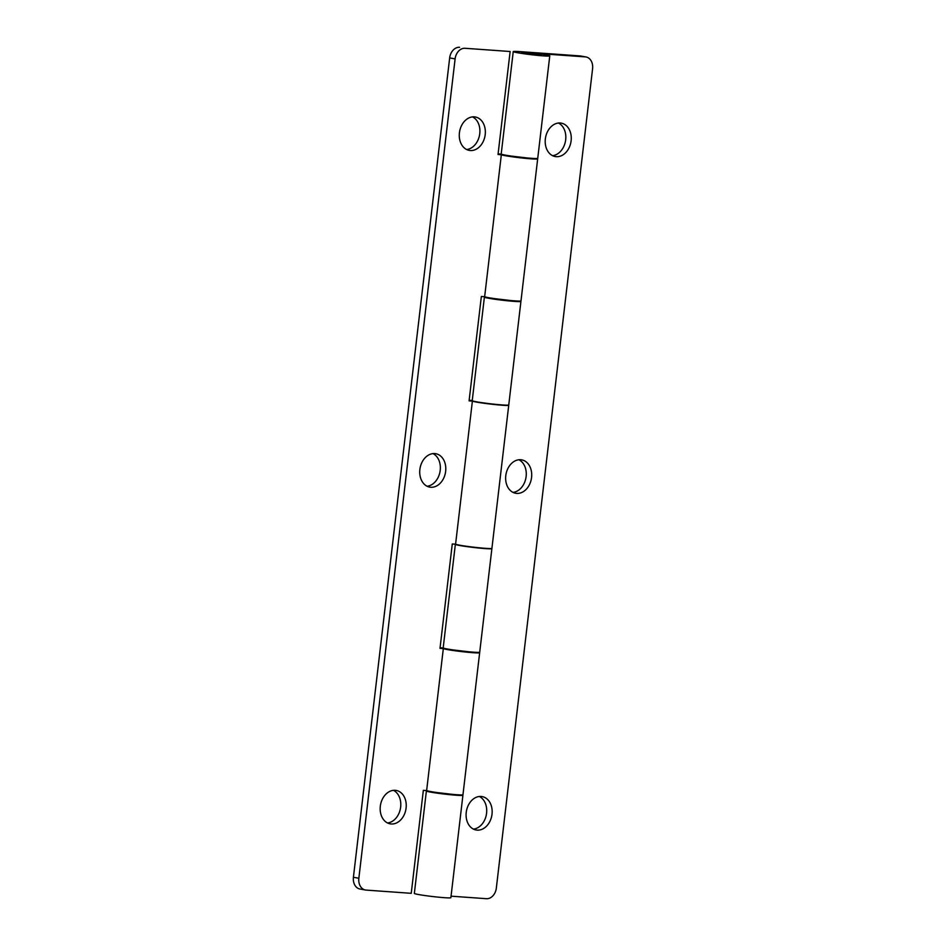 <?xml version="1.0" encoding="UTF-8"?>
<svg xmlns="http://www.w3.org/2000/svg" width="946" height="946" viewBox="0 0 946 946"><rect width="100%" height="100%" fill="white"/><g stroke="black" fill="none" stroke-linecap="round" stroke-linejoin="round"><path stroke-width="1.42" d="M537.139 53.461L534.478 53.579L541.337 54.892L531.439 54.265L521.672 52.586L525.16 52.586L585.302 56.89L579.874 55.909L519.732 51.604A18.388 0.981 6.7 0 0 513.24 51.592A18.388 0.981 6.7 0 0 531.392 54.714A18.388 0.981 6.7 0 0 549.768 55.885A18.388 0.981 6.7 0 0 537.139 53.461M452.413 794.356L436.804 792.535M451.053 896.169L486.421 898.7A11.317 8.597 100.3 0 0 496.331 888.093L592.586 68.727A11.317 8.597 100.3 0 0 586.012 56.973A11.317 8.597 100.3 0 0 585.302 56.89M466.236 812.366A16.981 12.889 -79.7 0 1 482.153 796.591A16.981 12.889 -79.7 0 1 492.015 814.21A16.981 12.889 -79.7 0 1 476.098 829.997A16.981 12.889 -79.7 0 1 466.236 812.366M505.791 475.649A16.981 12.889 -79.7 0 1 521.707 459.862A16.981 12.889 -79.7 0 1 531.569 477.494A16.981 12.889 -79.7 0 1 515.653 493.268A16.981 12.889 -79.7 0 1 505.791 475.649M545.345 138.92A16.981 12.889 -79.7 0 1 561.262 123.134A16.981 12.889 -79.7 0 1 571.124 140.765A16.981 12.889 -79.7 0 1 555.207 156.551A16.981 12.889 -79.7 0 1 545.345 138.92M579.874 55.909A11.317 8.597 -79.7 0 1 580.572 55.991L586.012 56.973M473.449 829.11A16.981 12.889 100.3 0 0 486.575 813.229A16.981 12.889 100.3 0 0 479.362 796.485M513.004 492.393A16.981 12.889 100.3 0 0 526.13 476.5A16.981 12.889 100.3 0 0 518.916 459.756M552.559 155.664A16.981 12.889 100.3 0 0 565.684 139.783A16.981 12.889 100.3 0 0 558.471 123.039M549.768 55.885L537.742 158.301A18.388 0.981 -173.3 0 1 519.354 157.131A18.388 0.981 -173.3 0 1 501.203 154.009L513.24 51.592M427.19 790.785A18.388 0.981 6.7 0 0 426.386 790.986L414.348 893.402A18.388 0.981 6.7 0 0 432.499 896.524A18.388 0.981 6.7 0 0 450.875 897.695L462.913 795.267A18.388 0.981 6.7 0 0 462.168 794.9M510.426 300.497L494.829 298.664M426.386 790.986A18.388 0.981 6.7 0 0 444.525 794.096A18.388 0.981 6.7 0 0 462.913 795.267M520.927 301.407L508.759 404.947A18.388 0.981 -173.3 0 1 490.383 403.776A18.388 0.981 -173.3 0 1 472.231 400.666L484.399 297.115A18.388 0.981 6.7 0 0 502.551 300.237A18.388 0.981 6.7 0 0 520.927 301.407A18.388 0.981 6.7 0 0 520.182 301.041M485.203 296.926A18.388 0.981 6.7 0 0 484.399 297.115M446.382 648.814L440.008 648.353L452.271 543.974L455.582 544.21A18.388 0.981 6.7 0 0 455.357 544.328A18.388 0.981 6.7 0 0 473.508 547.45A18.388 0.981 6.7 0 0 491.885 548.621A18.388 0.981 6.7 0 0 491.707 548.455M491.885 548.621L479.717 652.161A18.388 0.981 -173.3 0 1 461.341 650.99A18.388 0.981 -173.3 0 1 443.189 647.868L455.357 544.328M365.428 890.009L359.988 889.027A11.317 8.597 -79.7 0 1 353.414 877.273L358.853 878.255A11.317 8.597 100.3 0 0 365.428 890.009A11.317 8.597 100.3 0 0 366.126 890.091L411.238 893.32L423.335 790.336L426.634 790.572L443.319 648.601L448.073 649.122M508.558 405.065A18.388 0.981 -173.3 0 1 508.735 405.231L491.92 548.337A18.388 0.981 6.7 0 1 474.916 547.332A18.388 0.981 6.7 0 1 455.582 544.222L472.385 401.116L473.911 401.281M358.853 878.255L455.109 58.9A11.317 8.597 100.3 0 1 465.018 48.281L510.131 51.51L465.018 48.281M353.414 877.273L449.669 57.907A11.317 8.597 -79.7 0 1 459.579 47.3M453.56 649.985L469.157 651.818M511.573 156.125L527.17 157.958M536.926 158.49A18.388 0.981 -173.3 0 1 537.671 158.869L520.998 300.852A18.388 0.981 6.7 0 1 503.982 299.835A18.388 0.981 6.7 0 1 484.648 296.725L501.333 154.742L506.086 155.262M478.913 652.35A18.388 0.981 -173.3 0 1 479.657 652.728A18.388 0.981 -173.3 0 1 462.653 651.711A18.388 0.981 -173.3 0 1 443.319 648.601M426.634 790.584A18.388 0.981 6.7 0 0 445.968 793.694A18.388 0.981 6.7 0 0 462.972 794.711L479.657 652.728M537.671 158.869A18.388 0.981 -173.3 0 1 520.667 157.852A18.388 0.981 -173.3 0 1 501.333 154.742M508.735 405.231A18.388 0.981 -173.3 0 1 491.731 404.226A18.388 0.981 -173.3 0 1 472.385 401.116M498.093 153.902L501.309 154.127M469.157 400.276L472.255 400.489M440.079 647.762L443.296 647.998M387.529 822.961A16.981 12.889 100.3 0 0 400.655 807.08A16.981 12.889 100.3 0 0 393.441 790.336M427.084 486.244A16.981 12.889 100.3 0 0 440.209 470.351A16.981 12.889 100.3 0 0 432.996 453.607M466.638 149.515A16.981 12.889 100.3 0 0 479.764 133.634A16.981 12.889 100.3 0 0 472.551 116.89M473.508 401.175L469.086 400.868L481.348 296.476L484.648 296.713M504.395 154.955L498.034 154.494L510.131 51.51M406.094 808.061A16.981 12.889 -79.7 0 1 390.178 823.848A16.981 12.889 -79.7 0 1 380.316 806.217A16.981 12.889 -79.7 0 1 396.232 790.442A16.981 12.889 -79.7 0 1 406.094 808.061M445.649 471.345A16.981 12.889 -79.7 0 1 429.732 487.119A16.981 12.889 -79.7 0 1 419.87 469.5A16.981 12.889 -79.7 0 1 435.787 453.713A16.981 12.889 -79.7 0 1 445.649 471.345M485.203 134.616A16.981 12.889 -79.7 0 1 469.287 150.402A16.981 12.889 -79.7 0 1 459.425 132.771A16.981 12.889 -79.7 0 1 475.341 116.997A16.981 12.889 -79.7 0 1 485.203 134.616M538.38 54.229L522.511 52.68L534.561 54.549L540.497 54.797L538.38 54.229M449.669 57.907L455.109 58.9"/></g></svg>

